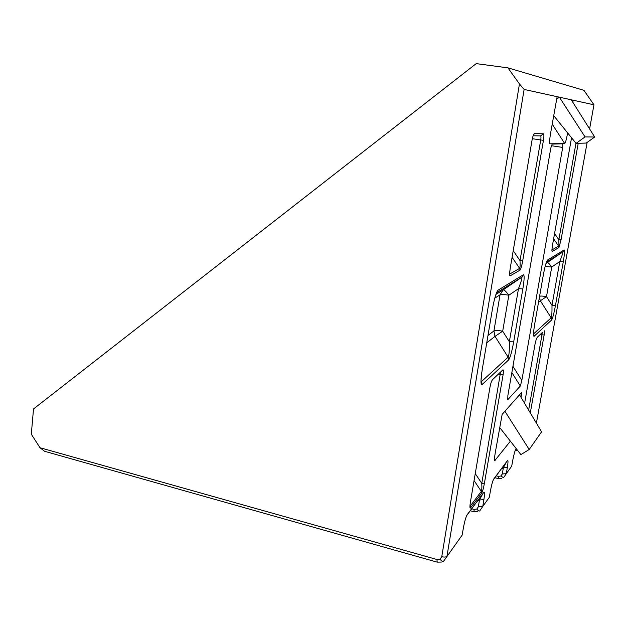 <?xml version="1.0" encoding="UTF-8"?>
<svg xmlns="http://www.w3.org/2000/svg" width="626" height="626" viewBox="0 0 626 626"><rect width="100%" height="100%" fill="white"/><g stroke="black" fill="none" stroke-linecap="round" stroke-linejoin="round"><path stroke-width="0.94" d="M507.944 67.866L583.925 90.316L593.957 104.8L524.118 89.424L519.447 83.947L507.944 67.866L476.206 63.625L33.514 408.958L31.3 434.217L40.009 447.731L44.556 451.276L436.901 562.062M521.02 397.314L521.896 392.126L502.154 414.365L495.369 452.136C494.563 456.722 494.313 459.625 494.626 460.83L510.386 441.181M512.937 366.32L521.834 380.436L520.323 385.999L507.741 399.74L507.889 395.421L550.817 148.002L552.14 144.105L562.758 143.8L562.696 147.431L551.342 145.694M521.834 380.436L562.696 147.431M547.453 260.095L546.506 261.926L547.453 260.095C546.24 261.77 544.855 266.793 543.298 275.182L534.807 323.446C533.36 332.226 533.117 336.498 534.095 336.272L551.6 320.019C552.664 318.399 553.963 313.54 555.473 305.441L551.991 305.292C552.085 312.444 551.803 316.615 551.162 317.797L551.6 320.019M546.459 262.044L562.813 251.981C563.134 252.356 562.125 255.549 559.785 261.551L563.283 261.778C564.55 254.312 564.84 250.361 564.159 249.923L547.523 260.048M572.837 102.296L573.189 100.223L572.054 101.06M557.14 96.694L550.77 132.219C549.714 138.346 549.401 142.204 549.816 143.792L564.707 143.526C565.489 142.845 566.467 139.301 567.641 132.9M585.036 136.914L594.7 137.008L586.249 143.064L576.084 143.354L585.036 136.914L559.386 97.186L556.694 99.182M594.7 137.008L571.264 99.8M504.908 411.259L529.205 449.499L541.584 431.823L519.517 394.803M543.415 133.8L540.574 135.881C541.052 136.147 541.099 137.517 540.731 139.974L543.446 140.326C544.057 136.39 544.041 134.214 543.415 133.8L534.432 133.588C533.595 133.987 532.789 136.265 531.998 140.427L510.354 267.529C509.486 273.038 509.407 275.816 510.127 275.87L520.018 270.135C520.84 269.211 521.732 266.097 522.71 260.792L543.446 140.326M532.335 138.698L540.731 139.974L520.018 260.619L522.71 260.792M513.226 250.69L520.018 260.619C520.229 265.142 520.104 267.725 519.643 268.374L520.018 270.135M512.091 257.333L519.643 268.374L509.728 274.031L510.127 275.87M533.282 135.365L534.432 133.588M500.589 372.024L481.777 483.358L484.422 483.225L503.108 374.677C503.656 371.108 503.562 369.52 502.819 369.911L500.925 371.703M475.251 473.632L481.777 483.358C481.989 487.662 481.84 490.338 481.316 491.379L481.691 493.061C482.591 491.496 483.507 488.217 484.422 483.225M474.07 480.572L481.316 491.379L470.173 506.184L470.556 507.929L481.691 493.061M469.969 505.863L470.251 503.155M470.564 501.176L470.509 501.489C469.719 506.512 469.735 508.656 470.556 507.929M491.66 381.101L492.466 379.724C491.52 380.937 490.682 383.503 489.931 387.431L470.509 501.489M536.459 338.556L535.12 343.69L524.596 403.316M542.531 332.289L537.03 337.5M542.155 332.641L541.975 334.894L544.15 334.949C544.636 331.952 544.628 330.559 544.135 330.771M575.975 143.213L558.854 239.735L561.037 239.899L578.213 143.291M554.566 233.506L558.854 239.735L558.94 247.567L561.037 239.899M551.929 250.071L552.195 251.48L558.94 247.567M552.641 244.414L552.625 244.492C551.874 249.038 551.725 251.37 552.195 251.48M496.512 292.804L521.771 277.248C522.444 277.381 521.348 281.191 518.492 288.672L508.836 295.229L502.694 331.185L495.01 336.358L508.132 357.172L508.672 359.88C510.221 357.673 511.896 351.663 513.696 341.843L509.353 341.749C509.494 350.435 509.087 355.576 508.132 357.172L481.511 381.531L482.122 384.536L508.672 359.88M481.042 380.749L481.511 381.531L480.971 381.414M482.356 368.816L482.294 369.207C480.612 380.037 480.557 385.147 482.122 384.536M492.435 309.025L482.294 369.207M496.52 292.772L498.069 290.167C496.238 292.178 494.344 298.563 492.38 309.322M495.909 294.431L503.171 289.916L500.041 294.823C501.403 294.298 504.337 294.431 508.836 295.229C506.129 291.544 504.243 289.775 503.171 289.916L521.771 277.248L523.359 274.759L498.069 290.167M486.731 342.852L495.01 336.358L493.93 330.943C495.299 330.285 498.226 330.371 502.694 331.185L509.353 341.749L518.492 288.672L522.851 288.891C524.361 279.579 524.525 274.869 523.359 274.759M539.589 296.255C540.747 295.902 543.055 296.028 546.498 296.646L551.991 305.292L559.785 261.551L551.749 266.997L546.498 296.646L540.355 300.762L551.162 317.797L533.618 333.854L534.095 336.272M545.152 266.426L551.749 266.997C549.534 263.976 548.055 262.474 547.327 262.505L562.774 251.996L564.104 249.946M463.537 527.162L462.207 534.659M482.388 494.556L479.461 499.986L483.89 499.618C484.759 493.977 484.735 491.551 483.82 492.357L467.16 514.752C465.916 516.865 464.68 521.168 463.443 527.663M478.334 506.817L482.763 506.434L479.759 510.863C479.14 511.395 478.17 510.785 476.84 509.032L478.334 506.817L479.461 499.986L477.364 501.254M471.746 508.805L474.054 509.392L474.093 511.739L477.74 511.661M490.573 490.174L489.344 496.989M506.129 462.614L503.359 467.7L507.35 467.426C508.171 462.246 508.21 459.961 507.467 460.579L493.734 479.031C492.709 480.815 491.629 484.649 490.502 490.541M502.31 473.968L506.293 473.679L503.523 477.763L500.925 476.003L502.31 473.968L503.359 467.7L501.434 468.882M496.254 475.846L498.374 476.363L498.343 478.585L501.653 478.514M512.897 459.609L511.763 465.861M576.084 143.354L553.736 115.693M529.205 449.499L520.879 454.601L499.775 427.621M40.009 447.731L436.979 559.519L440.094 559.174L441.768 556.694L519.447 83.947M441.768 556.694C444.319 557.297 446.048 557.156 446.964 556.264L524.118 89.424M440.094 559.174C441.627 561.264 442.801 561.937 443.615 561.217L462.113 535.175M436.979 559.519L437.191 562.14L441.408 562.062M502.819 369.911L492.466 379.724M530.3 412.878L544.15 334.949M571.546 137.736L552.625 244.492M513.696 341.843L522.851 288.891M555.473 305.441L563.283 261.778M489.274 497.365L482.763 506.434L483.89 499.618M511.708 466.135L506.293 473.679L507.35 467.426M516.278 448.725L515.707 449.499C514.838 451.033 513.891 454.492 512.851 459.875M593.957 104.8L589.598 128.909M587.149 142.415L536.396 423.113M494.477 459.758L495.072 460.767M507.741 399.74L507.467 399.302M511.857 372.556L520.323 385.999M533.125 135.787L540.574 135.881M498.28 374.207L503.108 374.677M540.168 334.527L541.975 334.894L528.634 410.093M553.627 238.842L558.627 246.112L551.944 249.93M562.813 251.981L564.159 249.923M466.284 516.544L467.16 514.752M467.09 515.065L483.82 492.357M492.991 480.596L493.734 479.031M493.671 479.313L507.467 460.579M515.065 450.884L515.707 449.499M515.644 449.765L516.348 448.811M564.707 143.526L552.218 124.151M549.706 143.464L549.996 143.933M572.673 139.129L571.28 138.925M539.377 297.444L540.355 300.762L538.548 302.178M546.028 263.311L547.327 262.505L545.841 263.929M474.054 509.392L476.84 509.032M498.374 476.363L500.925 476.003M487.975 335.466L493.93 330.943L500.041 294.823L494.79 298.148M509.634 274.086L510.065 269.368M552.218 247.074L551.921 250.118M480.971 381.39L481.801 372.345M533.501 333.963L534.041 328.353M515.527 450.117L517.788 450.65M494.853 477.732L498.218 478.554M470.29 510.769L473.921 511.692"/></g></svg>
